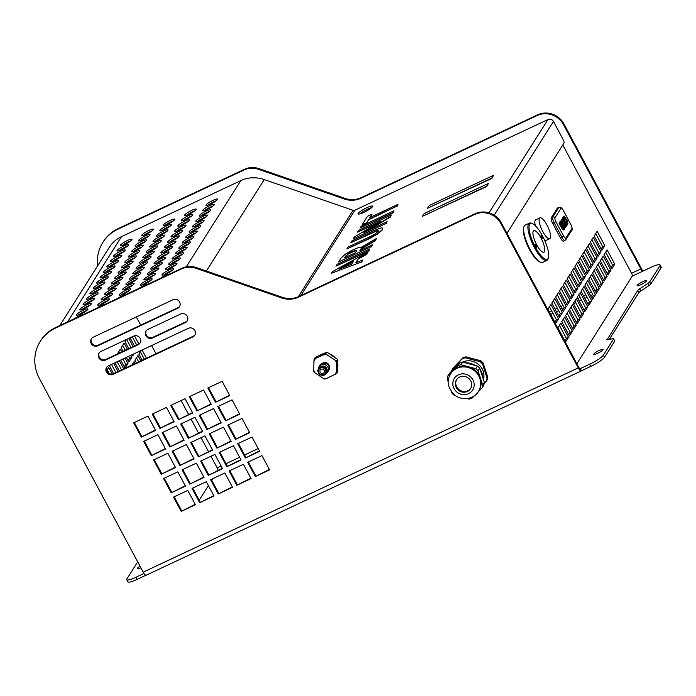 <?xml version="1.0" encoding="UTF-8"?>
<svg xmlns="http://www.w3.org/2000/svg" width="696" height="696" viewBox="0 0 696 696"><rect width="100%" height="100%" fill="white"/><g stroke="black" fill="none" stroke-linecap="round" stroke-linejoin="round"><path stroke-width="1.04" d="M109.359 373.674L107.262 369.75M115.893 372.56L111.508 364.382M121.582 369.889L117.198 361.711M124.279 366.853L125.793 364.46L122.888 359.04M119.616 352.933L118.825 351.463M128.134 360.754L129.647 358.362L128.586 356.369M125.306 350.262L122.679 345.364M130.996 347.582L126.611 339.413M136.686 344.911L132.301 336.733M132.962 364.547L132.64 363.938M138.661 361.876L136.494 357.84M144.35 359.197L140.348 351.741M212.854 478.639L211.767 480.353M208.426 485.643L199.213 500.224M210.992 456.272L217.187 467.825A2.471 0.713 -115.1 0 1 217.97 470.374M117.093 281.149L117.406 281.741M123.61 293.303L123.888 293.816M136.303 316.976L140.688 325.154M151.624 345.547L156.008 353.725M181.117 400.548L188.564 414.442M191.078 419.123L198.525 433.016M201.031 437.697L208.487 451.582M141.157 350.462L138.835 354.142L142.114 360.25M146.491 358.196L142.106 350.018M140.801 360.867L137.947 355.543L134.981 360.232L136.416 362.921M135.102 363.538L134.084 361.642L131.953 365.017M130.065 337.786L134.45 345.964M138.826 343.902L134.485 335.811M126.376 339.526L125.019 341.666L128.76 348.635M132.031 354.743L132.684 355.952L134.032 353.812M133.136 346.582L128.751 338.404M127.446 349.253L124.132 343.067L121.165 347.756L123.07 351.306M126.341 357.422L128.821 362.042L131.788 357.353L130.718 355.36M121.756 351.924L120.278 349.166L117.38 353.977M120.652 360.093L124.967 368.14L127.934 363.451L125.028 358.031M114.962 362.764L119.347 370.942M123.723 368.88L119.338 360.711M110.29 364.956L109.603 366.053L113.657 373.613M118.033 371.56L113.648 363.382M112.256 374.065L108.707 367.462L106.636 370.742M572.573 328.564L574.087 326.163L567.118 313.165M576.427 322.465L577.95 320.064L570.972 307.066M580.281 316.367L581.804 313.966L574.835 300.968M584.135 310.268L585.658 307.876L578.689 294.869M587.998 304.169L589.512 301.777L582.543 288.779M591.852 298.079L593.366 295.678L586.397 282.68M595.706 291.981L597.22 289.579L590.252 276.582M599.56 285.882L601.074 283.481L594.106 270.483M603.415 279.783L604.928 277.391L597.96 264.384M607.269 273.685L608.783 271.292L601.814 258.294M611.123 267.595L612.637 265.193L605.668 252.196M554.903 322.178L556.426 319.786L549.457 306.788M558.766 316.088L560.28 313.687L553.311 300.689M562.62 309.99L564.134 307.589L557.165 294.591M566.474 303.891L567.988 301.49L561.019 288.492M570.328 297.792L571.842 295.4L564.874 282.393M574.183 291.694L575.696 289.301L568.728 276.303M578.037 285.604L579.55 283.202L572.582 270.205M581.891 279.505L583.405 277.104L576.436 264.106M585.745 273.406L587.259 271.005L580.29 258.007M589.599 267.308L591.113 264.915L584.144 251.909M593.453 261.209L594.976 258.816L587.998 245.819M597.307 255.119L598.83 252.718L591.852 239.72M601.161 249.02L602.684 246.619L595.715 233.621M568.719 334.654L570.233 332.262L563.264 319.264M564.865 340.753L566.379 338.352L559.41 325.354M562.786 144.986L631.568 273.276A2.471 0.713 -115.1 0 1 632.273 276.121L576.88 363.738M549.753 238.693A11.519 3.332 64.9 0 0 548.039 227.227A11.519 3.332 64.9 0 0 540.183 217.761A11.519 3.332 64.9 0 0 539.957 217.831A11.519 3.332 64.9 0 0 541.836 229.68A11.519 3.332 64.9 0 0 549.753 238.693L545.473 240.703A11.519 3.332 -115.1 0 1 544.846 240.781M535.381 225.782A11.519 3.332 -115.1 0 1 535.676 219.84L539.957 217.831M565.187 240.268A5.011 1.444 -115.1 0 1 564.987 240.451L563.534 241.129A5.011 1.444 -115.1 0 1 560.506 238.023L552.728 223.52A5.011 1.444 -115.1 0 1 551.302 217.744L557.313 208.226A5.011 1.444 -115.1 0 1 557.522 208.034L558.966 207.356A5.011 1.444 -115.1 0 0 558.766 207.547A1.67 1.575 32.3 0 1 560.993 208.313L554.973 217.839A3.341 0.966 64.9 0 0 555.921 221.685L563.699 236.188A3.341 0.966 64.9 0 0 565.857 238.136L571.877 228.619A3.341 0.966 64.9 0 0 570.92 224.765L563.151 210.262A3.341 0.966 64.9 0 0 560.993 208.313M540.592 262.288L539.609 261.879A19.749 5.707 -115.1 0 1 529.604 249.725A19.749 5.707 -115.1 0 1 523.601 227.783L523.914 226.774A20.575 5.942 64.9 0 0 530.169 249.629A20.575 5.942 64.9 0 0 540.592 262.288A20.575 5.942 64.9 0 0 542.619 262.392L546.899 260.382A20.575 5.942 -115.1 0 1 534.45 247.619A20.575 5.942 -115.1 0 1 529.412 223.129A20.575 5.942 -115.1 0 1 531.448 223.233L532.431 223.642A19.749 5.707 64.9 0 0 533.702 243.844A19.749 5.707 64.9 0 0 548.431 257.738A19.749 5.707 64.9 0 0 542.428 235.796A19.749 5.707 64.9 0 0 532.431 223.642M565.604 315.558L573.269 329.852L576.227 325.154L568.571 310.868L565.604 315.558M569.458 309.468L577.123 323.753L580.09 319.064L572.425 304.778L569.458 309.468M573.313 303.369L580.977 317.654L583.944 312.965L576.279 298.68L573.313 303.369M577.167 297.27L584.831 311.556L587.798 306.866L580.133 292.581L577.167 297.27M581.021 291.172L588.685 305.457L591.652 300.768L583.987 286.482L581.021 291.172M584.884 285.073L592.54 299.367L595.506 294.669L587.842 280.384L584.884 285.073M588.738 278.983L596.394 293.268L599.36 288.579L591.696 274.294L588.738 278.983M592.592 272.884L600.248 287.17L603.215 282.48L595.558 268.195L592.592 272.884M596.446 266.785L604.102 281.071L607.069 276.382L599.413 262.096L596.446 266.785M600.3 260.687L607.956 274.972L610.923 270.283L603.267 255.998L600.3 260.687M604.154 254.588L611.81 268.882L614.777 264.184L607.121 249.899L604.154 254.588M547.935 309.181L555.599 323.466L558.566 318.777L550.901 304.491L547.935 309.181M551.789 303.082L559.453 317.376L562.42 312.678L554.755 298.393L551.789 303.082M555.643 296.992L563.308 311.277L566.274 306.588L558.61 292.303L555.643 296.992M559.506 290.893L567.162 305.179L570.128 300.489L562.464 286.204L559.506 290.893M563.36 284.795L571.016 299.08L573.982 294.391L566.318 280.105L563.36 284.795M567.214 278.696L574.87 292.981L577.837 288.292L570.181 274.007L567.214 278.696M571.068 272.597L578.724 286.891L581.691 282.202L574.035 267.908L571.068 272.597M574.922 266.507L582.578 280.793L585.545 276.103L577.889 261.818L574.922 266.507M578.776 260.408L586.432 274.694L589.399 270.005L581.743 255.719L578.776 260.408M582.63 254.31L590.295 268.595L593.253 263.906L585.597 249.62L582.63 254.31M586.484 248.211L594.149 262.496L597.107 257.807L589.451 243.522L586.484 248.211M590.338 242.121L598.003 256.406L600.97 251.717L593.305 237.423L590.338 242.121M594.193 236.022L601.857 250.308L604.824 245.618L597.159 231.333L594.193 236.022M561.75 321.656L569.415 335.942L572.373 331.252L564.717 316.967L561.75 321.656M557.896 327.755L565.552 342.04L568.519 337.351L560.863 323.066L557.896 327.755M97.614 265.837A39.507 37.193 32.3 0 1 102.825 242.417A39.507 37.193 32.3 0 1 117.833 229.245L118.276 228.54L244.366 169.346A19.749 18.601 32.3 0 1 259.164 168.676L344.738 198.299A22.22 20.924 -147.7 0 0 361.381 197.56L537.608 114.823A19.749 18.601 32.3 0 1 563.917 123.923L563.473 124.627L640.842 268.917A2.471 0.713 -115.1 0 1 641.547 271.771L650.821 267.412A13.172 2.288 -28.2 0 1 660.052 264.941L661.2 267.09A13.172 2.288 151.8 0 1 661.009 267.951L650.847 284.02A4.942 0.861 151.8 0 1 648.968 285.604L640.798 291.006A4.942 0.861 -28.2 0 0 638.911 292.581L609.374 339.309M563.473 124.627A19.749 18.601 -147.7 0 0 537.164 115.519L360.937 198.264A22.22 20.924 32.3 0 1 344.294 199.004L258.712 169.38A19.749 18.601 -147.7 0 0 243.922 170.041L244.366 169.346M117.833 229.245L243.922 170.041M147.413 282.672A4.942 4.646 32.3 0 1 147.213 282.037M147.552 278.913A4.942 4.646 32.3 0 1 148.1 278.087M132.658 255.145A4.942 4.646 -147.7 0 0 133.023 255.606M189.094 240.494L184.849 242.486M167.692 250.534L163.456 252.535M146.299 260.582L142.054 262.575M155.443 267.02L160.898 264.463M176.845 256.972L182.3 254.414M197.951 224.364A24.691 23.246 -147.7 0 0 198.012 225.069M118.276 228.54A39.507 37.193 -147.7 0 0 103.269 241.712L102.825 242.417M642.556 271.292A4.942 1.427 64.9 0 0 641.286 268.221L563.917 123.923M198.508 224.817A24.691 23.246 32.3 0 1 198.43 224.103M140.079 267.36A4.942 4.646 32.3 0 1 139.957 266.873M133.789 255.232A4.942 4.646 32.3 0 1 133.336 254.745M175.496 239.224L169.92 241.851M154.103 249.272L148.518 251.891M147.996 278.209A4.942 4.646 -147.7 0 0 147.735 278.835M147.778 281.758A4.942 4.646 -147.7 0 0 148.013 282.332M500.902 223.59L578.272 367.88A4.942 1.427 64.9 0 0 581.264 370.942A4.942 1.427 64.9 0 0 581.465 370.759L580.316 368.619A2.471 0.713 -115.1 0 1 580.212 368.706A2.471 0.713 -115.1 0 1 578.715 367.175L501.355 222.885L500.902 223.59A19.749 18.601 -147.7 0 0 474.594 214.481L475.037 213.776A19.749 18.601 32.3 0 1 501.355 222.885M196.15 268.343A19.749 18.601 -147.7 0 0 181.351 269.004L55.262 328.199L55.706 327.494L181.795 268.299A19.749 18.601 32.3 0 1 196.594 267.638L196.15 268.343L281.723 297.966A22.22 20.924 -147.7 0 0 298.366 297.218L474.594 214.481M55.262 328.199A39.507 37.193 -147.7 0 0 40.255 341.379A39.507 37.193 -147.7 0 0 39.411 378.563L143.211 572.138L578.272 367.88M261.948 455.593L247.689 462.292L255.345 476.577L269.613 469.878L261.948 455.593M251.995 437.018L237.727 443.717L245.383 458.003L259.651 451.304L251.995 437.018M243.409 464.293L229.141 470.992L236.805 485.277L251.065 478.587L243.409 464.293M233.447 445.727L219.179 452.426L226.844 466.712L241.112 460.012L233.447 445.727M157.896 434.695L143.637 441.394L151.293 455.68L165.561 448.99L157.896 434.695M147.944 416.13L133.675 422.82L141.34 437.114L155.6 430.415L147.944 416.13M176.445 425.995L162.177 432.686L169.841 446.98L184.101 440.281L176.445 425.995M166.483 407.421L152.224 414.12L159.88 428.405L174.148 421.706L166.483 407.421M172.138 451.26L179.794 465.546L194.062 458.855L186.406 444.561L172.138 451.26M180.725 423.986L188.381 438.271L202.649 431.572L194.984 417.287L180.725 423.986M204.946 435.861L190.678 442.56L198.343 456.846L212.602 450.147L204.946 435.861M185.032 398.712L170.764 405.411L178.428 419.697L192.688 412.998L185.032 398.712M223.486 427.153L209.226 433.852L216.882 448.137L231.15 441.438L223.486 427.153M213.533 408.578L199.265 415.277L206.929 429.562L221.189 422.863L213.533 408.578M203.571 390.012L189.312 396.703L196.968 410.988L211.236 404.298L203.571 390.012M242.034 418.444L227.766 425.143L235.431 439.428L249.69 432.729L242.034 418.444M232.072 399.878L217.813 406.568L225.469 420.854L239.737 414.163L232.072 399.878M222.12 381.304L207.852 388.003L215.516 402.288L229.776 395.589L222.12 381.304M167.858 453.27L153.59 459.969L161.255 474.254L175.523 467.555L167.858 453.27M214.907 454.427L200.639 461.126L208.304 475.412L222.563 468.721L214.907 454.427M196.359 463.136L182.1 469.835L189.756 484.12L204.024 477.421L196.359 463.136M177.819 471.845L163.551 478.543L171.216 492.829L185.475 486.13L177.819 471.845M224.86 473.002L210.601 479.701L218.257 493.986L232.525 487.287L224.86 473.002M206.321 481.71L192.053 488.409L199.717 502.695L213.976 495.996L206.321 481.71M187.772 490.419L173.513 497.109L181.169 511.403L195.437 504.704L187.772 490.419M178.063 307.606L98.188 345.112L97.744 345.808A4.942 4.646 32.3 0 1 91.272 338.891A4.942 4.646 32.3 0 1 93.142 337.238L173.026 299.732A4.942 4.646 32.3 0 1 179.498 306.658A4.942 4.646 32.3 0 1 177.619 308.311L178.063 307.606A4.942 4.646 -147.7 0 0 179.698 306.301M97.744 345.808L177.619 308.311M133.615 336.125L100.807 351.524A4.942 4.646 -147.7 0 0 99.589 358.892A4.942 4.646 -147.7 0 0 105.401 360.102L138.208 344.694A4.942 4.646 -147.7 0 0 139.417 337.325A4.942 4.646 -147.7 0 0 133.615 336.125M180.682 314.026L147.874 329.425A4.942 4.646 -147.7 0 0 146.665 336.794A4.942 4.646 -147.7 0 0 152.476 337.995L185.284 322.596A4.942 4.646 -147.7 0 0 186.493 315.227A4.942 4.646 -147.7 0 0 180.682 314.026M188.346 328.312L108.463 365.809A4.942 4.646 -147.7 0 0 107.254 373.178A4.942 4.646 -147.7 0 0 113.056 374.387L192.94 336.881A4.942 4.646 -147.7 0 0 194.149 329.512A4.942 4.646 -147.7 0 0 188.346 328.312M319.577 355.378A11.519 10.849 32.3 0 1 322.805 353.864M330.13 354.247A11.519 10.849 32.3 0 1 334.463 357.083M337.725 363.695A11.519 10.849 32.3 0 1 337.621 367.149M452.296 368.941L463.04 357.631A18.157 17.095 32.3 0 1 466.024 356.857L480.762 360.745A18.157 17.095 32.3 0 1 483.085 362.912L487.696 377.128A18.157 17.095 32.3 0 1 487.035 380.068L486.417 381.051A18.157 17.095 -147.7 0 0 487.078 378.111L482.467 363.895A18.157 17.095 -147.7 0 0 480.144 361.72L465.407 357.84A18.157 17.095 -147.7 0 0 462.422 358.614L452.296 368.941A18.157 17.095 -147.7 0 0 451.774 371.012M470.74 388.333A8.309 7.83 32.3 0 1 459.769 390.151A8.309 7.83 32.3 0 1 456.707 379.459M471.279 382.243A8.309 7.83 32.3 0 1 470.522 388.707A8.309 7.83 32.3 0 1 459.317 390.874A8.309 7.83 32.3 0 1 456.472 379.816A8.309 7.83 32.3 0 1 464.423 376.405A8.309 7.83 32.3 0 1 471.279 382.243M450.59 373.865L451.052 373.143A16.46 15.495 32.3 0 1 452.974 370.724A16.46 15.495 32.3 0 1 468.382 366.722A16.46 15.495 32.3 0 1 480.379 377.945A16.46 15.495 32.3 0 1 478.874 390.734L478.422 391.465C475.098 397.677 464.702 401.47 455.95 395.972C447.893 389.012 446.11 381.643 450.59 373.865A16.46 15.495 32.3 0 1 466.337 367.105A16.46 15.495 32.3 0 1 479.918 378.668A16.46 15.495 32.3 0 1 478.422 391.465M448.224 381.86L447.241 378.833A18.157 17.095 32.3 0 1 447.902 375.884L458.038 365.557A18.157 17.095 32.3 0 1 461.013 364.782L475.76 368.663A18.157 17.095 32.3 0 1 478.074 370.837L482.685 385.053A18.157 17.095 32.3 0 1 482.023 387.994L477.978 392.118M455.236 395.493L454.175 395.215A18.157 17.095 32.3 0 1 451.852 393.049L451.434 391.744M474.576 395.589L471.897 398.329A18.157 17.095 32.3 0 1 468.913 399.095L466.92 398.573M482.023 387.994L483.685 385.366A18.157 17.095 -147.7 0 0 484.346 382.426L479.735 368.201A18.157 17.095 -147.7 0 0 477.421 366.035L462.675 362.155A18.157 17.095 -147.7 0 0 459.699 362.929L449.564 373.256L447.902 375.884M482.685 385.053L484.346 382.426M475.76 368.663L477.421 366.035M478.074 370.837L479.735 368.201M458.038 365.557L459.699 362.929M461.013 364.782L462.675 362.155M319.603 365.948A5.107 4.802 32.3 0 1 326.824 363.947A5.107 4.802 32.3 0 1 328.12 371.333M322.352 363.39A4.28 4.028 32.3 0 1 329.251 367.749M480.449 370.402A16.46 15.495 32.3 0 1 482.502 374.587A16.46 15.495 32.3 0 1 483.268 379.111M453.618 369.132A16.46 15.495 32.3 0 1 456.828 365.852M465.267 362.834A16.46 15.495 32.3 0 1 475.385 365.504M564.726 219.153L564.169 218.083M566.474 222.346L565.778 221.05M59.865 325.545L109.324 247.324A32.094 30.215 32.3 0 1 121.513 236.623L240.807 180.612A31.277 29.441 32.3 0 1 264.236 179.568L353.02 210.296A2.471 2.323 -147.7 0 0 354.864 210.218L547.978 119.555A4.115 3.872 32.3 0 1 553.459 121.452L563.038 139.304A3.289 0.948 64.9 0 1 563.977 143.098L506.94 233.308M323.196 378.293A12.484 11.754 -147.7 0 0 326.354 378.554L324.893 379.076L323.196 378.293L315.166 373.03L313.765 371.777L313.678 370.246A12.484 11.754 -147.7 0 0 315.166 373.03M334.672 374.648A12.484 11.754 -147.7 0 0 336.333 372.125L336.429 373.665L326.354 378.554M335.133 360.171L336.829 360.954L336.62 362.955A12.484 11.754 -147.7 0 0 335.133 360.171L327.103 354.908A12.484 11.754 -147.7 0 0 323.945 354.647L325.702 353.664L327.103 354.908M336.62 362.955L336.333 372.125M315.627 358.553A12.484 11.754 -147.7 0 0 313.966 361.076L314.174 359.075L323.945 354.647M313.678 370.246L313.966 361.076M318.446 368.741L318.464 368.532A5.107 4.802 32.3 0 1 326.024 365.217A5.107 4.802 32.3 0 1 326.276 373.465L326.093 373.578M564.5 217.787L565.135 219.849L565.457 218.814L564.63 217.613M566.901 221.25L566.5 220.71L565.874 221.224L566.848 223.033L566.901 221.25L566.179 221.589M107.732 271.24A30.45 28.667 32.3 0 1 107.584 270.727M126.855 294.095A6.586 1.14 -28.2 0 0 122.74 295.487A6.586 1.14 -28.2 0 0 117.65 298.419M105.461 304.135A6.586 1.14 -28.2 0 0 101.346 305.535A6.586 1.14 -28.2 0 0 96.257 308.459M84.068 314.183A6.586 1.14 -28.2 0 0 79.944 315.575A6.586 1.14 -28.2 0 0 74.855 318.507M168.919 270.031A6.586 1.14 -28.2 0 0 161.933 275.024A6.586 1.14 -28.2 0 0 168.275 272.919A6.586 1.14 -28.2 0 0 173.539 268.795A6.586 1.14 -28.2 0 0 168.919 270.031M147.526 280.079A6.586 1.14 -28.2 0 0 140.54 285.064A6.586 1.14 -28.2 0 0 146.882 282.967A6.586 1.14 -28.2 0 0 152.146 278.844A6.586 1.14 -28.2 0 0 147.526 280.079M126.133 290.128A6.586 1.14 -28.2 0 0 119.138 295.113A6.586 1.14 -28.2 0 0 125.48 293.007A6.586 1.14 -28.2 0 0 130.744 288.892A6.586 1.14 -28.2 0 0 126.133 290.128M104.731 300.167A6.586 1.14 -28.2 0 0 97.744 305.161A6.586 1.14 -28.2 0 0 104.087 303.056A6.586 1.14 -28.2 0 0 109.35 298.932A6.586 1.14 -28.2 0 0 104.731 300.167M83.337 310.216A6.586 1.14 -28.2 0 0 76.351 315.201A6.586 1.14 -28.2 0 0 82.694 313.104A6.586 1.14 -28.2 0 0 87.948 308.981A6.586 1.14 -28.2 0 0 83.337 310.216M172.312 264.671A6.586 1.14 -28.2 0 0 165.326 269.665A6.586 1.14 -28.2 0 0 171.668 267.56A6.586 1.14 -28.2 0 0 176.932 263.436A6.586 1.14 -28.2 0 0 172.312 264.671M150.919 274.72A6.586 1.14 -28.2 0 0 143.924 279.705A6.586 1.14 -28.2 0 0 150.266 277.6A6.586 1.14 -28.2 0 0 155.53 273.485A6.586 1.14 -28.2 0 0 150.919 274.72M129.517 284.768A6.586 1.14 -28.2 0 0 122.531 289.754A6.586 1.14 -28.2 0 0 128.873 287.648A6.586 1.14 -28.2 0 0 134.137 283.533A6.586 1.14 -28.2 0 0 129.517 284.768M108.124 294.808A6.586 1.14 -28.2 0 0 101.138 299.802A6.586 1.14 -28.2 0 0 107.48 297.697A6.586 1.14 -28.2 0 0 112.735 293.573A6.586 1.14 -28.2 0 0 108.124 294.808M86.722 304.857A6.586 1.14 -28.2 0 0 79.736 309.842A6.586 1.14 -28.2 0 0 86.078 307.736A6.586 1.14 -28.2 0 0 91.341 303.621A6.586 1.14 -28.2 0 0 86.722 304.857M175.705 259.312A6.586 1.14 -28.2 0 0 168.71 264.297A6.586 1.14 -28.2 0 0 175.053 262.201A6.586 1.14 -28.2 0 0 180.316 258.077A6.586 1.14 -28.2 0 0 175.705 259.312M154.303 269.361A6.586 1.14 -28.2 0 0 147.317 274.346A6.586 1.14 -28.2 0 0 153.659 272.24A6.586 1.14 -28.2 0 0 158.923 268.125A6.586 1.14 -28.2 0 0 154.303 269.361M132.91 279.4A6.586 1.14 -28.2 0 0 125.915 284.394A6.586 1.14 -28.2 0 0 132.266 282.289A6.586 1.14 -28.2 0 0 137.521 278.174A6.586 1.14 -28.2 0 0 132.91 279.4M111.508 289.449A6.586 1.14 -28.2 0 0 104.522 294.434A6.586 1.14 -28.2 0 0 110.864 292.337A6.586 1.14 -28.2 0 0 116.128 288.214A6.586 1.14 -28.2 0 0 111.508 289.449M90.115 299.498A6.586 1.14 -28.2 0 0 83.129 304.483A6.586 1.14 -28.2 0 0 89.471 302.377A6.586 1.14 -28.2 0 0 94.734 298.262A6.586 1.14 -28.2 0 0 90.115 299.498M179.089 253.953A6.586 1.14 -28.2 0 0 172.103 258.938A6.586 1.14 -28.2 0 0 178.446 256.833A6.586 1.14 -28.2 0 0 183.709 252.718A6.586 1.14 -28.2 0 0 179.089 253.953M157.696 264.001A6.586 1.14 -28.2 0 0 150.701 268.987A6.586 1.14 -28.2 0 0 157.044 266.881A6.586 1.14 -28.2 0 0 162.307 262.766A6.586 1.14 -28.2 0 0 157.696 264.001M136.294 274.041A6.586 1.14 -28.2 0 0 129.308 279.035A6.586 1.14 -28.2 0 0 135.65 276.93A6.586 1.14 -28.2 0 0 140.914 272.806A6.586 1.14 -28.2 0 0 136.294 274.041M114.901 284.09A6.586 1.14 -28.2 0 0 107.915 289.075A6.586 1.14 -28.2 0 0 114.257 286.97A6.586 1.14 -28.2 0 0 119.521 282.854A6.586 1.14 -28.2 0 0 114.901 284.09M93.508 294.138A6.586 1.14 -28.2 0 0 86.513 299.123A6.586 1.14 -28.2 0 0 92.855 297.018A6.586 1.14 -28.2 0 0 98.119 292.903A6.586 1.14 -28.2 0 0 93.508 294.138M182.482 248.594A6.586 1.14 -28.2 0 0 175.488 253.579A6.586 1.14 -28.2 0 0 181.83 251.474A6.586 1.14 -28.2 0 0 187.094 247.358A6.586 1.14 -28.2 0 0 182.482 248.594M161.081 258.642A6.586 1.14 -28.2 0 0 154.094 263.627A6.586 1.14 -28.2 0 0 160.437 261.522A6.586 1.14 -28.2 0 0 165.7 257.407A6.586 1.14 -28.2 0 0 161.081 258.642M139.687 268.682A6.586 1.14 -28.2 0 0 132.701 273.667A6.586 1.14 -28.2 0 0 139.043 271.57A6.586 1.14 -28.2 0 0 144.307 267.447A6.586 1.14 -28.2 0 0 139.687 268.682M118.294 278.731A6.586 1.14 -28.2 0 0 111.299 283.716A6.586 1.14 -28.2 0 0 117.641 281.61A6.586 1.14 -28.2 0 0 122.905 277.495A6.586 1.14 -28.2 0 0 118.294 278.731M96.892 288.779A6.586 1.14 -28.2 0 0 89.906 293.764A6.586 1.14 -28.2 0 0 96.248 291.659A6.586 1.14 -28.2 0 0 101.512 287.544A6.586 1.14 -28.2 0 0 96.892 288.779M185.867 243.235A6.586 1.14 -28.2 0 0 178.881 248.22A6.586 1.14 -28.2 0 0 185.223 246.114A6.586 1.14 -28.2 0 0 190.486 241.999A6.586 1.14 -28.2 0 0 185.867 243.235M164.474 253.274A6.586 1.14 -28.2 0 0 157.487 258.268A6.586 1.14 -28.2 0 0 163.83 256.163A6.586 1.14 -28.2 0 0 169.084 252.039A6.586 1.14 -28.2 0 0 164.474 253.274M143.071 263.323A6.586 1.14 -28.2 0 0 136.085 268.308A6.586 1.14 -28.2 0 0 142.428 266.203A6.586 1.14 -28.2 0 0 147.691 262.087A6.586 1.14 -28.2 0 0 143.071 263.323M121.678 273.371A6.586 1.14 -28.2 0 0 114.692 278.356A6.586 1.14 -28.2 0 0 121.034 276.251A6.586 1.14 -28.2 0 0 126.298 272.136A6.586 1.14 -28.2 0 0 121.678 273.371M100.285 283.411A6.586 1.14 -28.2 0 0 93.29 288.405A6.586 1.14 -28.2 0 0 99.632 286.3A6.586 1.14 -28.2 0 0 104.896 282.176A6.586 1.14 -28.2 0 0 100.285 283.411M189.26 237.875A6.586 1.14 -28.2 0 0 182.265 242.86A6.586 1.14 -28.2 0 0 188.616 240.755A6.586 1.14 -28.2 0 0 193.871 236.64A6.586 1.14 -28.2 0 0 189.26 237.875M167.858 247.915A6.586 1.14 -28.2 0 0 160.872 252.9A6.586 1.14 -28.2 0 0 167.214 250.804A6.586 1.14 -28.2 0 0 172.477 246.68A6.586 1.14 -28.2 0 0 167.858 247.915M146.464 257.964A6.586 1.14 -28.2 0 0 139.478 262.949A6.586 1.14 -28.2 0 0 145.821 260.843A6.586 1.14 -28.2 0 0 151.084 256.728A6.586 1.14 -28.2 0 0 146.464 257.964M125.071 268.012A6.586 1.14 -28.2 0 0 118.076 272.997A6.586 1.14 -28.2 0 0 124.419 270.892A6.586 1.14 -28.2 0 0 129.682 266.777A6.586 1.14 -28.2 0 0 125.071 268.012M103.669 278.052A6.586 1.14 -28.2 0 0 96.683 283.037A6.586 1.14 -28.2 0 0 103.025 280.94A6.586 1.14 -28.2 0 0 108.289 276.817A6.586 1.14 -28.2 0 0 103.669 278.052M192.644 232.507A6.586 1.14 -28.2 0 0 185.658 237.501A6.586 1.14 -28.2 0 0 192 235.396A6.586 1.14 -28.2 0 0 197.264 231.272A6.586 1.14 -28.2 0 0 192.644 232.507M171.251 242.556A6.586 1.14 -28.2 0 0 164.265 247.541A6.586 1.14 -28.2 0 0 170.607 245.436A6.586 1.14 -28.2 0 0 175.87 241.321A6.586 1.14 -28.2 0 0 171.251 242.556M149.857 252.605A6.586 1.14 -28.2 0 0 142.863 257.59A6.586 1.14 -28.2 0 0 149.205 255.484A6.586 1.14 -28.2 0 0 154.469 251.369A6.586 1.14 -28.2 0 0 149.857 252.605M128.456 262.644A6.586 1.14 -28.2 0 0 121.469 267.638A6.586 1.14 -28.2 0 0 127.812 265.533A6.586 1.14 -28.2 0 0 133.075 261.409A6.586 1.14 -28.2 0 0 128.456 262.644M107.062 272.693A6.586 1.14 -28.2 0 0 100.076 277.678A6.586 1.14 -28.2 0 0 106.418 275.572A6.586 1.14 -28.2 0 0 111.673 271.457A6.586 1.14 -28.2 0 0 107.062 272.693M196.037 227.148A6.586 1.14 -28.2 0 0 189.051 232.133A6.586 1.14 -28.2 0 0 195.393 230.037A6.586 1.14 -28.2 0 0 200.657 225.913A6.586 1.14 -28.2 0 0 196.037 227.148M174.644 237.197A6.586 1.14 -28.2 0 0 167.649 242.182A6.586 1.14 -28.2 0 0 173.991 240.076A6.586 1.14 -28.2 0 0 179.255 235.961A6.586 1.14 -28.2 0 0 174.644 237.197M153.242 247.245A6.586 1.14 -28.2 0 0 146.256 252.23A6.586 1.14 -28.2 0 0 152.598 250.125A6.586 1.14 -28.2 0 0 157.861 246.01A6.586 1.14 -28.2 0 0 153.242 247.245M131.849 257.285A6.586 1.14 -28.2 0 0 124.854 262.27A6.586 1.14 -28.2 0 0 131.205 260.173A6.586 1.14 -28.2 0 0 136.459 256.05A6.586 1.14 -28.2 0 0 131.849 257.285M110.447 267.334A6.586 1.14 -28.2 0 0 103.46 272.319A6.586 1.14 -28.2 0 0 109.803 270.213A6.586 1.14 -28.2 0 0 115.066 266.098A6.586 1.14 -28.2 0 0 110.447 267.334M199.421 221.789A6.586 1.14 -28.2 0 0 192.435 226.774A6.586 1.14 -28.2 0 0 198.778 224.669A6.586 1.14 -28.2 0 0 204.041 220.554A6.586 1.14 -28.2 0 0 199.421 221.789M178.028 231.838A6.586 1.14 -28.2 0 0 171.042 236.823A6.586 1.14 -28.2 0 0 177.384 234.717A6.586 1.14 -28.2 0 0 182.648 230.602A6.586 1.14 -28.2 0 0 178.028 231.838M156.635 241.877A6.586 1.14 -28.2 0 0 149.64 246.871A6.586 1.14 -28.2 0 0 155.991 244.766A6.586 1.14 -28.2 0 0 161.246 240.642A6.586 1.14 -28.2 0 0 156.635 241.877M135.233 251.926A6.586 1.14 -28.2 0 0 128.247 256.911A6.586 1.14 -28.2 0 0 134.589 254.806A6.586 1.14 -28.2 0 0 139.852 250.69A6.586 1.14 -28.2 0 0 135.233 251.926M113.84 261.974A6.586 1.14 -28.2 0 0 106.853 266.959A6.586 1.14 -28.2 0 0 113.196 264.854A6.586 1.14 -28.2 0 0 118.459 260.739A6.586 1.14 -28.2 0 0 113.84 261.974M202.814 216.43A6.586 1.14 -28.2 0 0 195.828 221.415A6.586 1.14 -28.2 0 0 202.171 219.31A6.586 1.14 -28.2 0 0 207.434 215.195A6.586 1.14 -28.2 0 0 202.814 216.43M181.421 226.478A6.586 1.14 -28.2 0 0 174.426 231.464A6.586 1.14 -28.2 0 0 180.769 229.358A6.586 1.14 -28.2 0 0 186.032 225.243A6.586 1.14 -28.2 0 0 181.421 226.478M160.019 236.518A6.586 1.14 -28.2 0 0 153.033 241.512A6.586 1.14 -28.2 0 0 159.375 239.407A6.586 1.14 -28.2 0 0 164.639 235.283A6.586 1.14 -28.2 0 0 160.019 236.518M138.626 246.567A6.586 1.14 -28.2 0 0 131.64 251.552A6.586 1.14 -28.2 0 0 137.982 249.446A6.586 1.14 -28.2 0 0 143.245 245.331A6.586 1.14 -28.2 0 0 138.626 246.567M117.233 256.615A6.586 1.14 -28.2 0 0 110.238 261.6A6.586 1.14 -28.2 0 0 116.58 259.495A6.586 1.14 -28.2 0 0 121.844 255.38A6.586 1.14 -28.2 0 0 117.233 256.615M206.207 211.071A6.586 1.14 -28.2 0 0 199.213 216.056A6.586 1.14 -28.2 0 0 205.555 213.95A6.586 1.14 -28.2 0 0 210.818 209.835A6.586 1.14 -28.2 0 0 206.207 211.071M184.805 221.111A6.586 1.14 -28.2 0 0 177.819 226.104A6.586 1.14 -28.2 0 0 184.162 223.999A6.586 1.14 -28.2 0 0 189.425 219.875A6.586 1.14 -28.2 0 0 184.805 221.111M163.412 231.159A6.586 1.14 -28.2 0 0 156.426 236.144A6.586 1.14 -28.2 0 0 162.768 234.047A6.586 1.14 -28.2 0 0 168.032 229.924A6.586 1.14 -28.2 0 0 163.412 231.159M142.019 241.208A6.586 1.14 -28.2 0 0 135.024 246.193A6.586 1.14 -28.2 0 0 141.366 244.087A6.586 1.14 -28.2 0 0 146.63 239.972A6.586 1.14 -28.2 0 0 142.019 241.208M120.617 251.247A6.586 1.14 -28.2 0 0 113.631 256.241A6.586 1.14 -28.2 0 0 119.973 254.136A6.586 1.14 -28.2 0 0 125.236 250.012A6.586 1.14 -28.2 0 0 120.617 251.247M209.592 205.712A6.586 1.14 -28.2 0 0 202.606 210.697A6.586 1.14 -28.2 0 0 208.948 208.591A6.586 1.14 -28.2 0 0 214.211 204.476A6.586 1.14 -28.2 0 0 209.592 205.712M188.198 215.751A6.586 1.14 -28.2 0 0 181.212 220.745A6.586 1.14 -28.2 0 0 187.555 218.64A6.586 1.14 -28.2 0 0 192.809 214.516A6.586 1.14 -28.2 0 0 188.198 215.751M166.796 225.8A6.586 1.14 -28.2 0 0 159.81 230.785A6.586 1.14 -28.2 0 0 166.153 228.68A6.586 1.14 -28.2 0 0 171.416 224.564A6.586 1.14 -28.2 0 0 166.796 225.8M145.403 235.848A6.586 1.14 -28.2 0 0 138.417 240.833A6.586 1.14 -28.2 0 0 144.759 238.728A6.586 1.14 -28.2 0 0 150.023 234.613A6.586 1.14 -28.2 0 0 145.403 235.848M124.01 245.888A6.586 1.14 -28.2 0 0 117.015 250.882A6.586 1.14 -28.2 0 0 123.357 248.776A6.586 1.14 -28.2 0 0 128.621 244.653A6.586 1.14 -28.2 0 0 124.01 245.888M212.985 200.344A6.586 1.14 -28.2 0 0 205.99 205.337A6.586 1.14 -28.2 0 0 212.341 203.232A6.586 1.14 -28.2 0 0 217.596 199.108A6.586 1.14 -28.2 0 0 212.985 200.344M191.583 210.392A6.586 1.14 -28.2 0 0 184.597 215.377A6.586 1.14 -28.2 0 0 190.939 213.281A6.586 1.14 -28.2 0 0 196.202 209.157A6.586 1.14 -28.2 0 0 191.583 210.392M170.189 220.441A6.586 1.14 -28.2 0 0 163.203 225.426A6.586 1.14 -28.2 0 0 169.546 223.32A6.586 1.14 -28.2 0 0 174.809 219.205A6.586 1.14 -28.2 0 0 170.189 220.441M148.796 230.48A6.586 1.14 -28.2 0 0 141.801 235.474A6.586 1.14 -28.2 0 0 148.144 233.369A6.586 1.14 -28.2 0 0 153.407 229.245A6.586 1.14 -28.2 0 0 148.796 230.48M127.394 240.529A6.586 1.14 -28.2 0 0 120.408 245.514A6.586 1.14 -28.2 0 0 126.75 243.417A6.586 1.14 -28.2 0 0 132.014 239.293A6.586 1.14 -28.2 0 0 127.394 240.529M148.257 284.046A6.586 1.14 -28.2 0 0 144.133 285.438A6.586 1.14 -28.2 0 0 139.052 288.37M169.65 273.998A6.586 1.14 -28.2 0 0 165.535 275.399A6.586 1.14 -28.2 0 0 160.445 278.322M353.168 261.74L341.223 268.247M356.7 251.16L356.178 250.369L348.183 254.092L344.851 257.72M122.505 245.314A6.586 1.14 151.8 0 1 128.16 241.956A6.586 1.14 151.8 0 1 130.683 240.929M143.898 235.265A6.586 1.14 151.8 0 1 149.562 231.916A6.586 1.14 151.8 0 1 152.085 230.881M165.291 225.226A6.586 1.14 151.8 0 1 170.955 221.867A6.586 1.14 151.8 0 1 173.478 220.832M186.693 215.177A6.586 1.14 151.8 0 1 192.348 211.819A6.586 1.14 151.8 0 1 194.871 210.792M208.087 205.129A6.586 1.14 151.8 0 1 213.75 201.779A6.586 1.14 151.8 0 1 216.273 200.744M119.112 250.673A6.586 1.14 151.8 0 1 124.775 247.315A6.586 1.14 151.8 0 1 127.298 246.288M140.505 240.633A6.586 1.14 151.8 0 1 146.169 237.275A6.586 1.14 151.8 0 1 148.692 236.24M161.907 230.585A6.586 1.14 151.8 0 1 167.571 227.227A6.586 1.14 151.8 0 1 170.085 226.191M183.3 220.536A6.586 1.14 151.8 0 1 188.964 217.178A6.586 1.14 151.8 0 1 191.487 216.151M204.702 210.496A6.586 1.14 151.8 0 1 210.357 207.138A6.586 1.14 151.8 0 1 212.88 206.103M115.719 256.032A6.586 1.14 151.8 0 1 121.382 252.683A6.586 1.14 151.8 0 1 123.905 251.648M137.121 245.993A6.586 1.14 151.8 0 1 142.784 242.634A6.586 1.14 151.8 0 1 145.307 241.599M158.514 235.944A6.586 1.14 151.8 0 1 164.178 232.586A6.586 1.14 151.8 0 1 166.701 231.559M179.916 225.895A6.586 1.14 151.8 0 1 185.571 222.546A6.586 1.14 151.8 0 1 188.094 221.511M201.309 215.856A6.586 1.14 151.8 0 1 206.973 212.498A6.586 1.14 151.8 0 1 209.496 211.462M112.334 261.4A6.586 1.14 151.8 0 1 117.998 258.042A6.586 1.14 151.8 0 1 120.521 257.007M133.728 251.352A6.586 1.14 151.8 0 1 139.391 247.994A6.586 1.14 151.8 0 1 141.914 246.958M155.13 241.303A6.586 1.14 151.8 0 1 160.785 237.945A6.586 1.14 151.8 0 1 163.308 236.918M176.523 231.255A6.586 1.14 151.8 0 1 182.187 227.905A6.586 1.14 151.8 0 1 184.71 226.87M197.916 221.215A6.586 1.14 151.8 0 1 203.58 217.857A6.586 1.14 151.8 0 1 206.103 216.821M108.941 266.759A6.586 1.14 151.8 0 1 114.605 263.401A6.586 1.14 151.8 0 1 117.128 262.366M130.343 256.711A6.586 1.14 151.8 0 1 135.998 253.353A6.586 1.14 151.8 0 1 138.521 252.326M151.737 246.662A6.586 1.14 151.8 0 1 157.4 243.313A6.586 1.14 151.8 0 1 159.923 242.278M173.13 236.623A6.586 1.14 151.8 0 1 178.794 233.264A6.586 1.14 151.8 0 1 181.317 232.229M194.532 226.574A6.586 1.14 151.8 0 1 200.196 223.216A6.586 1.14 151.8 0 1 202.719 222.189M105.557 272.119A6.586 1.14 151.8 0 1 111.212 268.76A6.586 1.14 151.8 0 1 113.735 267.725M126.95 262.07A6.586 1.14 151.8 0 1 132.614 258.712A6.586 1.14 151.8 0 1 135.137 257.685M148.352 252.022A6.586 1.14 151.8 0 1 154.007 248.672A6.586 1.14 151.8 0 1 156.53 247.637M169.746 241.982A6.586 1.14 151.8 0 1 175.409 238.624A6.586 1.14 151.8 0 1 177.932 237.588M191.139 231.933A6.586 1.14 151.8 0 1 196.803 228.575A6.586 1.14 151.8 0 1 199.326 227.549M102.164 277.478A6.586 1.14 151.8 0 1 107.828 274.12A6.586 1.14 151.8 0 1 110.351 273.093M123.566 267.429A6.586 1.14 151.8 0 1 129.221 264.08A6.586 1.14 151.8 0 1 131.744 263.045M144.959 257.389A6.586 1.14 151.8 0 1 150.623 254.031A6.586 1.14 151.8 0 1 153.146 252.996M166.353 247.341A6.586 1.14 151.8 0 1 172.016 243.983A6.586 1.14 151.8 0 1 174.539 242.956M187.755 237.292A6.586 1.14 151.8 0 1 193.41 233.943A6.586 1.14 151.8 0 1 195.933 232.908M98.78 282.837A6.586 1.14 151.8 0 1 104.435 279.479A6.586 1.14 151.8 0 1 106.958 278.452M120.173 272.788A6.586 1.14 151.8 0 1 125.837 269.439A6.586 1.14 151.8 0 1 128.36 268.404M141.566 262.749A6.586 1.14 151.8 0 1 147.23 259.39A6.586 1.14 151.8 0 1 149.753 258.355M162.968 252.7A6.586 1.14 151.8 0 1 168.623 249.342A6.586 1.14 151.8 0 1 171.146 248.315M184.362 242.652A6.586 1.14 151.8 0 1 190.025 239.302A6.586 1.14 151.8 0 1 192.548 238.267M95.387 288.196A6.586 1.14 151.8 0 1 101.05 284.847A6.586 1.14 151.8 0 1 103.573 283.811M116.78 278.156A6.586 1.14 151.8 0 1 122.444 274.798A6.586 1.14 151.8 0 1 124.967 273.763M138.182 268.108A6.586 1.14 151.8 0 1 143.846 264.75A6.586 1.14 151.8 0 1 146.36 263.723M159.575 258.059A6.586 1.14 151.8 0 1 165.239 254.71A6.586 1.14 151.8 0 1 167.762 253.675M180.977 248.02A6.586 1.14 151.8 0 1 186.632 244.661A6.586 1.14 151.8 0 1 189.155 243.626M92.002 293.555A6.586 1.14 151.8 0 1 97.657 290.206A6.586 1.14 151.8 0 1 100.181 289.171M113.396 283.516A6.586 1.14 151.8 0 1 119.059 280.157A6.586 1.14 151.8 0 1 121.582 279.122M134.789 273.467A6.586 1.14 151.8 0 1 140.453 270.109A6.586 1.14 151.8 0 1 142.976 269.082M156.191 263.419A6.586 1.14 151.8 0 1 161.846 260.069A6.586 1.14 151.8 0 1 164.369 259.034M177.584 253.379A6.586 1.14 151.8 0 1 183.248 250.021A6.586 1.14 151.8 0 1 185.771 248.985M88.609 298.923A6.586 1.14 151.8 0 1 94.273 295.565A6.586 1.14 151.8 0 1 96.796 294.53M110.003 288.875A6.586 1.14 151.8 0 1 115.666 285.517A6.586 1.14 151.8 0 1 118.189 284.49M131.405 278.826A6.586 1.14 151.8 0 1 137.06 275.477A6.586 1.14 151.8 0 1 139.583 274.441M152.798 268.786A6.586 1.14 151.8 0 1 158.462 265.428A6.586 1.14 151.8 0 1 160.985 264.393M174.191 258.738A6.586 1.14 151.8 0 1 179.855 255.38A6.586 1.14 151.8 0 1 182.378 254.353M85.216 304.282A6.586 1.14 151.8 0 1 90.88 300.924A6.586 1.14 151.8 0 1 93.403 299.889M106.618 294.234A6.586 1.14 151.8 0 1 112.274 290.876A6.586 1.14 151.8 0 1 114.796 289.849M128.012 284.185A6.586 1.14 151.8 0 1 133.675 280.836A6.586 1.14 151.8 0 1 136.198 279.801M149.405 274.146A6.586 1.14 151.8 0 1 155.069 270.788A6.586 1.14 151.8 0 1 157.592 269.752M170.807 264.097A6.586 1.14 151.8 0 1 176.471 260.739A6.586 1.14 151.8 0 1 178.994 259.712M81.832 309.642A6.586 1.14 151.8 0 1 87.487 306.284A6.586 1.14 151.8 0 1 90.01 305.257M103.226 299.593A6.586 1.14 151.8 0 1 108.889 296.244A6.586 1.14 151.8 0 1 111.412 295.208M124.627 289.553A6.586 1.14 151.8 0 1 130.282 286.195A6.586 1.14 151.8 0 1 132.805 285.16M146.021 279.505A6.586 1.14 151.8 0 1 151.684 276.147A6.586 1.14 151.8 0 1 154.208 275.12M167.414 269.456A6.586 1.14 151.8 0 1 173.078 266.107A6.586 1.14 151.8 0 1 175.601 265.072M78.439 315.001A6.586 1.14 151.8 0 1 84.103 311.643A6.586 1.14 151.8 0 1 86.626 310.616M99.841 304.952A6.586 1.14 151.8 0 1 105.496 301.603A6.586 1.14 151.8 0 1 108.019 300.568M121.234 294.913A6.586 1.14 151.8 0 1 126.898 291.554A6.586 1.14 151.8 0 1 129.421 290.519M142.628 284.864A6.586 1.14 151.8 0 1 148.291 281.506A6.586 1.14 151.8 0 1 150.814 280.479M164.03 274.816A6.586 1.14 151.8 0 1 169.685 271.466A6.586 1.14 151.8 0 1 172.208 270.431M336.829 360.954L337.717 359.545L337.812 361.085L337.316 372.256L336.429 373.665M337.717 359.545L328.286 353.037L326.589 352.254L325.702 353.664M326.589 352.254L316.81 356.674L315.062 357.666L314.174 359.075M483.407 379.538A14.834 13.963 -147.7 0 0 479.457 365.296A14.834 13.963 -147.7 0 0 464.893 361.25A14.834 13.963 -147.7 0 0 462.231 362.233M318.507 368.636L318.951 367.932A4.524 4.263 32.3 0 1 325.058 366.749A4.524 4.263 32.3 0 1 326.607 372.769L326.154 373.474A4.524 4.263 32.3 0 1 319.116 373.882A4.524 4.263 32.3 0 1 324.606 367.453A4.524 4.263 32.3 0 1 326.154 373.474M563.186 226.009L563.482 228.027L560.149 222.181L559.749 222.798L563.247 229.08L564.456 229.428L564.343 227.27L560.993 220.841L560.68 221.328L563.186 226.009L562.464 226.348L563.081 227.862M565.187 225.443L564.569 224.791L564.43 225.678L565.465 226.87L566.153 226.757L565.465 223.294L564.186 221.798L563.238 221.841L562.82 220.449L563.551 220.91L563.595 219.936L562.081 219.118L562.777 222.329L563.699 223.616L564.935 223.747L565.326 225.434M561.359 219.458L562.281 218.927L561.359 219.458L562.055 222.676L564.743 225.052M563.699 226.026L564.743 227.209L566.153 226.757M567.971 223.868L567.414 220.876L564.117 216.038L563.151 217.422L567.231 225.034L567.971 223.868M353.525 261.183L338.952 269.117L351.55 264.297L353.525 261.183M345.616 255.971L344.372 257.946L355.325 252.796L356.726 250.221L352.402 251.404L348.026 253.805L345.773 256.259M484.207 383.296L486.417 381.051M560.149 222.181L559.027 223.138L561.533 227.81L563.203 230.019L564.212 229.671M559.749 222.798L559.027 223.138M560.993 220.841L559.958 221.676L562.464 226.348M560.68 221.328L559.958 221.676M564.569 224.791L563.716 225.922M564.43 225.678L563.76 226M564.743 227.209L565.422 227.096M563.551 220.91L562.855 221.241M563.586 216.36L562.429 217.761L564.969 222.502M563.151 217.422L562.429 217.761M565.918 224.269L566.509 225.374L567.231 225.034M358.457 258.494L366.618 254.049L367.845 252.1L332.54 271.536L331.479 273.215L361.642 261.913L362.868 259.965L355.83 262.662L358.457 258.494L356.265 262.496M369.863 248.898L337.134 264.271L335.959 266.133L368.689 250.769L369.863 248.898L368.845 251.047L335.959 266.133M361.25 248.55L375.188 240.494L376.449 238.493L361.015 247.437L358.518 247.585L353.342 249.646L345.346 254.118L340.979 258.19L338.587 261.974L371.325 246.601L372.499 244.731L359.936 250.638L361.25 248.55L360.406 250.412M348.009 247.063L346.834 248.924L368.697 238.667L377.719 233.665L382.574 229.323L382.896 228.105L381.373 227.827L373.804 230.611L351.915 240.886L350.74 242.747L372.456 232.551C377.067 230.385 378.92 230.019 378.015 231.464L375.257 233.891L369.907 236.788L348.009 247.063M378.206 230.768L378.015 231.464M391.309 214.986L358.579 230.35L357.405 232.212L380.712 221.267L354.36 237.023L353.176 238.893L385.915 223.52L387.098 221.65L363.869 232.56L390.125 216.856L391.309 214.986L390.282 217.143L366.809 231.176M393.953 210.801L361.224 226.174L360.041 228.036L392.779 212.663L393.953 210.801L392.935 212.95L360.041 228.036M372.064 214.15L367.453 216.308L362.059 224.851L366.661 222.685L368.767 219.362L396.894 206.155L398.069 204.293L369.941 217.509L372.064 214.15L370.411 217.282M488.435 183.387L424.195 213.55L422.428 216.334L486.669 186.18L488.435 183.387L486.826 186.458L422.428 216.334M493.542 175.305L429.301 205.468L427.535 208.261L491.785 178.098L493.542 175.305L491.933 178.385L427.535 208.261M487.078 378.111L487.696 377.128M482.467 363.895L483.085 362.912M480.144 361.72L480.762 360.745M465.407 357.84L466.024 356.857M462.422 358.614L463.04 357.631M323.91 374.509A3.706 3.489 32.3 0 1 318.542 370.985A3.706 3.489 32.3 0 1 324.101 368.375A3.706 3.489 32.3 0 1 323.91 374.509M367.845 252.1L366.766 254.336L358.614 258.781M331.479 273.215L361.642 261.913M362.868 259.965L361.798 262.201M376.449 238.493L375.335 240.781L361.407 248.837M338.587 261.974L371.325 246.601M372.499 244.731L371.473 246.889M382.896 228.105L382.722 229.61L377.867 233.952L368.845 238.945L346.834 248.924M350.74 242.747L372.612 232.838C377.223 230.672 379.076 230.306 378.163 231.751M357.405 232.212L377.928 222.929M353.176 238.893L385.915 223.52M387.098 221.65L386.071 223.808M362.059 224.851L366.661 222.685M368.767 219.362L366.818 222.972M396.894 206.155L368.915 219.649M398.069 204.293L397.051 206.442M541.54 237.197A1.644 0.479 64.9 0 0 542.532 238.223A1.644 0.479 64.9 0 0 542.271 236.527A1.644 0.479 64.9 0 0 541.14 235.239A1.644 0.479 64.9 0 0 541.54 237.197M535.607 246.584A1.644 0.479 64.9 0 0 536.607 247.602A1.644 0.479 64.9 0 0 536.338 245.905A1.644 0.479 64.9 0 0 535.207 244.618A1.644 0.479 64.9 0 0 535.607 246.584M548.431 257.738L548.117 258.747A20.575 5.942 -115.1 0 1 546.899 260.382M581.264 370.942L146.204 575.201A4.942 1.427 -115.1 0 1 143.211 572.138M324.179 370.35A2.305 2.166 32.3 0 1 321.021 373.126A2.305 2.166 32.3 0 1 322.231 369.089A2.305 2.166 32.3 0 1 324.179 370.35M614.672 341.231L613.524 339.082A4.942 0.861 -28.2 0 0 613.602 338.761L614.751 340.901A4.942 0.861 151.8 0 1 614.672 341.231L604.519 357.292A13.172 2.288 151.8 0 1 590.73 366.4L581.465 370.759M145.934 575.235L137.129 579.368A13.172 2.288 151.8 0 1 127.89 581.839L126.742 579.698A13.172 2.288 -28.2 0 0 135.981 577.228L137.129 579.368M529.412 223.129L525.132 225.139A20.575 5.942 64.9 0 0 523.914 226.774M597.464 353.394A5.351 0.931 -28.2 0 0 603.136 349.34A5.351 0.931 -28.2 0 0 597.986 351.045A5.351 0.931 -28.2 0 0 593.714 354.394A5.351 0.931 -28.2 0 0 597.464 353.394M640.903 284.681A5.351 0.931 -28.2 0 0 646.584 280.627A5.351 0.931 -28.2 0 0 641.425 282.341A5.351 0.931 -28.2 0 0 637.153 285.691A5.351 0.931 -28.2 0 0 640.903 284.681M661.009 267.951L659.86 265.811A13.172 2.288 -28.2 0 0 660.052 264.941M659.86 265.811L649.699 281.871L650.847 284.02M648.968 285.604L647.819 283.455A4.942 0.861 -28.2 0 0 649.699 281.871M647.819 283.455L639.641 288.857L640.798 291.006M638.911 292.581L637.762 290.441A4.942 0.861 151.8 0 1 639.641 288.857M637.762 290.441L607.156 339.665M613.602 338.761A4.942 0.861 -28.2 0 0 612.906 338.682L607.547 339.631A4.942 0.861 151.8 0 1 606.851 339.552A4.942 0.861 151.8 0 1 606.921 339.222M613.524 339.082L603.371 355.151L604.519 357.292M590.73 366.4L589.582 364.26A13.172 2.288 -28.2 0 0 603.371 355.151M589.582 364.26L580.081 368.723M366.888 207.678A8.23 1.427 151.8 0 1 372.656 206.129A8.23 1.427 151.8 0 1 366.079 211.279A8.23 1.427 151.8 0 1 358.153 213.907A8.23 1.427 151.8 0 1 366.888 207.678M359.815 213.933A8.23 1.427 151.8 0 1 367.653 209.105A8.23 1.427 151.8 0 1 371.76 207.53M541.018 238.023A11.936 3.445 -115.1 0 1 543.941 252.222A11.936 3.445 -115.1 0 1 535.746 242.887A11.936 3.445 -115.1 0 1 533.797 230.62A11.936 3.445 -115.1 0 1 541.018 238.023M144.011 573.461L135.981 577.228M137.799 562.046A4.942 0.861 -28.2 0 0 137.095 562.768L126.942 578.837A13.172 2.288 -28.2 0 0 126.742 579.698M140.035 566.213A5.351 0.931 -28.2 0 0 137.251 568.702A5.351 0.931 -28.2 0 0 140.862 567.762M196.594 267.638L282.167 297.262A22.22 20.924 -147.7 0 0 298.81 296.513L475.037 213.776M55.706 327.494A39.507 37.193 -147.7 0 0 40.707 340.675L40.255 341.379M269.395 469.478L255.345 476.577M255.789 475.873L248.341 461.979M259.443 450.912L245.383 458.003M245.836 457.298L238.38 443.404M250.856 478.187L236.805 485.277M237.249 484.581L229.802 470.687M240.894 459.612L226.844 466.712M227.287 466.007L219.84 452.113M165.352 448.589L151.293 455.68M151.737 454.975L144.29 441.09M155.391 430.015L141.34 437.114M141.784 436.409L134.337 422.515M183.892 439.881L169.841 446.98M170.285 446.275L162.838 432.381M173.93 421.315L159.88 428.405M160.324 427.701L152.876 413.807M193.853 458.455L179.794 465.546M180.247 464.841L172.791 450.956M202.432 431.181L188.381 438.271M188.825 437.566L181.378 423.673M212.393 449.747L198.343 456.846M198.786 456.141L191.339 442.247M192.479 412.606L178.428 419.697M178.872 418.992L171.425 405.107M230.941 441.046L216.882 448.137M217.326 447.432L209.879 433.538M220.98 422.472L206.929 429.562M207.373 428.858L199.926 414.973M211.019 403.897L196.968 410.988M197.412 410.292L189.964 396.398M249.481 432.338L235.431 439.428M235.874 438.724L228.427 424.838M239.52 413.763L225.469 420.854M225.913 420.158L218.466 406.264M229.567 395.197L215.516 402.288M215.96 401.583L208.513 387.689M175.305 467.164L161.255 474.254M161.698 473.55L154.251 459.665M222.355 468.321L208.304 475.412M208.748 474.707L201.301 460.822M203.806 477.03L189.756 484.12M190.199 483.415L182.752 469.53M185.266 485.738L171.216 492.829M171.66 492.124L164.213 478.23M232.307 486.895L218.257 493.986M218.701 493.281L211.253 479.396M213.768 495.604L199.717 502.695M200.161 501.99L192.714 488.096M195.219 504.304L181.169 511.403M181.613 510.699L174.165 496.805M195.019 334.872A4.942 4.646 32.3 0 1 193.384 336.177L113.509 373.682A4.942 4.646 32.3 0 1 106.827 367.123M187.363 320.586A4.942 4.646 32.3 0 1 185.728 321.891L152.92 337.29A4.942 4.646 32.3 0 1 146.238 330.731M140.287 342.684A4.942 4.646 32.3 0 1 138.652 343.989L105.844 359.397A4.942 4.646 32.3 0 1 99.171 352.829M91.507 338.543A4.942 4.646 -147.7 0 0 98.188 345.112M566.379 338.352L568.519 337.351M570.233 332.262L572.373 331.252M602.684 246.619L604.824 245.618M598.83 252.718L600.97 251.717M594.976 258.816L597.107 257.807M591.113 264.915L593.253 263.906M587.259 271.005L589.399 270.005M583.405 277.104L585.545 276.103M579.55 283.202L581.691 282.202M575.696 289.301L577.837 288.292M571.842 295.4L573.982 294.391M567.988 301.49L570.128 300.489M564.134 307.589L566.274 306.588M560.28 313.687L562.42 312.678M556.426 319.786L558.566 318.777M612.637 265.193L614.777 264.184M608.783 271.292L610.923 270.283M604.928 277.391L607.069 276.382M601.074 283.481L603.215 282.48M597.22 289.579L599.36 288.579M593.366 295.678L595.506 294.669M589.512 301.777L591.652 300.768M585.658 307.876L587.798 306.866M581.804 313.966L583.944 312.965M577.95 320.064L580.09 319.064M574.087 326.163L576.227 325.154M125.793 364.46L127.934 363.451M129.647 358.362L131.788 357.353M550.736 314.401L552.972 313.348M556.426 311.73L558.662 310.677M562.116 309.059L563.664 308.337M573.504 303.717L575.74 302.664M579.194 301.046L581.43 299.993M584.884 298.366L587.12 297.322M590.573 295.696L592.809 294.652M217.187 467.825L221.102 465.989M226.035 463.667L239.641 457.281M244.583 454.967L258.19 448.572M549.379 311.86L551.615 310.816M555.069 309.189L557.305 308.145M560.758 306.518L562.994 305.466M577.828 298.506L580.072 297.453M583.526 295.835L585.762 294.782M589.216 293.164L591.452 292.111M594.906 290.484L597.142 289.44M631.568 273.276L640.842 268.917M473.663 381.625A10.858 10.223 32.3 0 1 461.239 394.301A10.858 10.223 32.3 0 1 455.584 376.858A10.858 10.223 32.3 0 1 473.663 381.625M121.513 236.623L67.582 321.926M564.891 217.744L564.369 217.987M565.457 218.814L564.76 219.136M565.195 218.187L564.473 218.527M567.205 222.024L566.483 222.355M240.807 180.612L186.284 266.846M264.236 179.568L206.399 271.031M563.803 227.522L563.221 227.792M562.255 227.47L561.533 227.81M563.247 229.08L562.516 229.428M563.925 229.68L563.203 230.019M563.656 226.948L562.933 227.287M562.037 220.441L561.315 220.78M562.777 222.329L562.055 222.676M563.699 223.616L562.977 223.955M564.543 223.747L563.821 224.086M564.935 223.747L564.212 224.086M565.256 224.164L564.534 224.504M565.491 224.808L564.804 225.13M563.89 216.265L563.168 216.604M353.02 210.296L298.384 296.714M553.459 121.452L494.177 215.203M354.864 210.218L300.933 295.522M547.978 119.555L488.992 212.846M565.857 238.136A1.67 1.575 32.3 0 1 565.822 239.711L564.987 240.451A5.011 1.444 -115.1 0 1 561.95 237.345L554.173 222.842A5.011 1.444 -115.1 0 1 552.746 217.065A1.67 1.575 32.3 0 1 554.973 217.839M551.302 217.744L552.746 217.065L558.766 207.547L557.313 208.226M552.728 223.52L555.921 221.685M560.506 238.023L563.699 236.188M571.877 228.619A1.67 1.575 32.3 0 1 571.842 230.185L565.822 239.711M298.366 297.218L298.81 296.513M281.723 297.966L282.167 297.262M181.351 269.004L181.795 268.299M113.509 373.682L113.056 374.387M193.384 336.177L192.94 336.881M152.92 337.29L152.476 337.995M185.728 321.891L185.284 322.596M105.844 359.397L105.401 360.102M138.652 343.989L138.208 344.694M632.273 276.121L641.547 271.771M259.164 168.676L258.712 169.38M344.294 199.004L344.738 198.299M360.937 198.264L361.381 197.56M537.164 115.519L537.608 114.823M563.638 228.036L562.907 228.375M565.952 226.94L565.23 227.279M564.117 216.038L563.386 216.378M571.842 230.185C572.66 230.176 572.364 228.331 570.946 224.651L563.168 210.157C560.297 205.781 560.376 207.556 558.966 207.356"/></g></svg>
